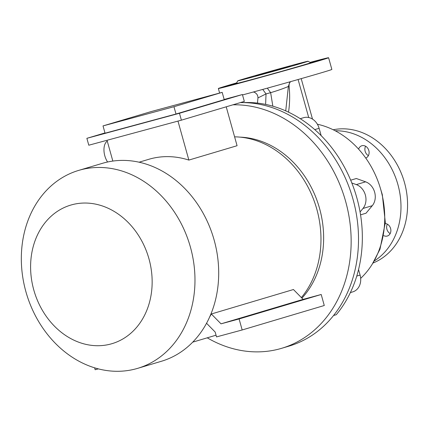 <?xml version="1.0" encoding="UTF-8"?>
<svg xmlns="http://www.w3.org/2000/svg" width="429" height="429" viewBox="0 0 429 429"><rect width="100%" height="100%" fill="white"/><g stroke="black" fill="none" stroke-linecap="round" stroke-linejoin="round"><path stroke-width="0.64" d="M360.553 214.843L366.028 213.213L372.275 205.695A14.307 11.803 -106.6 0 0 374.646 192.219A14.307 11.803 -106.6 0 0 365.615 181.826L356.338 178.507L350.686 180.191M360.07 211.964L362.982 208.462A14.307 11.803 -106.6 0 0 365.347 194.991A14.307 11.803 -106.6 0 0 356.317 184.599L351.828 182.99M282.577 68.168L255.673 75.863L280.979 68.989L290.122 66.243L282.577 68.168M237.757 80.856A36.481 0.429 -15.6 0 0 253.142 76.936A36.481 0.429 -15.6 0 0 289.57 66.79A36.481 0.429 -15.6 0 0 308.027 61.24A36.481 0.429 -15.6 0 0 292.648 65.165A36.481 0.429 -15.6 0 0 256.59 75.209A36.481 0.429 -15.6 0 0 237.757 80.856L236.272 83.499A38.626 0.456 -15.6 0 0 236.62 83.473L224.973 86.76L237.312 83.076M310.612 62.693L321.97 59.475L310.51 62.634M278.571 72.163L287.741 69.675L278.571 72.163A38.626 0.456 -15.6 0 1 252.558 79.349A38.626 0.456 -15.6 0 1 237.328 83.323L236.62 83.473M368.398 155.641A6.44 5.314 73.4 0 1 365.159 151.34A6.44 5.314 73.4 0 1 365.594 146.23M365.723 158.028A6.44 5.314 -106.6 0 0 368.833 150.531A6.44 5.314 -106.6 0 0 361.867 145.747A6.44 5.314 -106.6 0 0 358.612 149.147M390.159 233.585A6.44 5.314 73.4 0 1 386.92 229.284A6.44 5.314 73.4 0 1 387.355 224.169M383.821 235.677A6.44 5.314 -106.6 0 0 387.301 236.03A6.44 5.314 -106.6 0 0 390.594 228.469A6.44 5.314 -106.6 0 0 385.29 223.52M335.21 130.786A69.745 57.545 73.4 0 1 397.452 183.011A69.745 57.545 73.4 0 1 374.281 260.961M333.194 129.762A69.745 57.545 73.4 0 1 404.075 181.167A69.745 57.545 73.4 0 1 372.978 263.041M317.374 124.217A87.269 72.008 73.4 0 1 380.839 189.87A87.269 72.008 73.4 0 1 360.671 278.357M242.514 94.938A57.223 0.676 -15.6 0 0 245.758 94.064A57.223 0.676 -15.6 0 0 302.611 78.228A57.223 0.676 -15.6 0 0 331.858 69.439L328.593 57.727A57.223 0.676 -15.6 0 0 310.06 62.382M236.615 82.883A57.223 0.676 -15.6 0 0 218.356 88.508A57.223 0.676 -15.6 0 0 242.487 82.352A57.223 0.676 -15.6 0 0 299.34 66.516A57.223 0.676 -15.6 0 0 328.593 57.727M282.293 71.117A38.626 0.456 -15.6 0 0 310.671 62.725L308.027 61.24M288.535 112.167A91.935 75.853 -106.6 0 0 289.103 86.24L288.374 86.46L285.73 110.875M272.844 106.183L270.651 92.669L266.023 93.924L265.621 104.397M262.736 89.42L266.023 93.924L257.968 97.903L257.454 103.094M289.897 81.842L288.374 86.46C283.489 88.54 277.579 90.61 270.651 92.669L267.321 88.154M308.708 117.525L298.096 79.521M312.505 119.106L301.206 78.63M290.615 81.639A5.722 4.724 -106.6 0 0 289.103 86.24M243.286 102.611A123.75 102.107 73.4 0 1 349.807 178.153A123.75 102.107 73.4 0 1 336.272 314.698L333.548 315.508M321.155 135.623L319.112 128.314A14.307 11.803 -106.6 0 0 303.63 117.685L300.257 118.688M350.37 292.594L352.777 291.876A14.307 11.803 -106.6 0 0 360.092 275.086L358.547 269.551M107.588 162.001A13.589 7.679 -105.1 0 1 104.81 155.802A13.589 7.679 -105.1 0 1 107.266 141.12M304.976 298.992L298.514 300.836L304.976 298.992M236.036 319.53L229.574 321.38L236.036 319.53M232.915 104.815A125.182 103.287 73.4 0 1 348.257 212.36A125.182 103.287 73.4 0 1 281.655 348.305A125.182 103.287 73.4 0 1 279.574 348.9A125.182 103.287 73.4 0 1 207.245 337.821M135.918 368.843A103.276 85.215 73.4 0 1 26.18 292.675A103.276 85.215 73.4 0 1 78.663 170.404A103.276 85.215 73.4 0 1 80.379 169.916A103.276 85.215 73.4 0 1 190.122 246.085A103.276 85.215 73.4 0 1 137.639 368.355A103.276 85.215 73.4 0 1 135.918 368.843M78.663 170.404L102.386 163.336A103.276 85.215 73.4 0 1 104.102 162.848A103.276 85.215 73.4 0 1 213.846 239.017A103.276 85.215 73.4 0 1 161.363 361.288L137.639 368.355M110.816 344.004A72.292 59.647 73.4 0 1 33.789 289.956A72.292 59.647 73.4 0 1 71.933 204.756A72.292 59.647 73.4 0 1 148.96 258.8A72.292 59.647 73.4 0 1 110.816 344.004M139.087 162.2L148.809 159.304A93.887 77.467 73.4 0 1 150.37 158.859A93.887 77.467 73.4 0 1 188.857 160.081L237.076 145.715L226.217 106.81M107.03 140.283L112.838 161.068M98.343 368.876L95.158 369.734L94.627 367.83M234.599 136.84A93.887 77.467 73.4 0 1 312.323 196.241A93.887 77.467 73.4 0 1 301.373 297.592M209.642 316.993A93.887 77.467 -106.6 0 0 211.336 313.99L293.447 289.527L303.126 299.372L321.203 294.487L239.092 318.951L221.015 323.836L303.126 299.372M103.019 125.912L105.057 133.204L175.997 114.017L224.217 99.651L222.179 92.358L151.239 111.545L103.019 125.912L173.959 106.724L175.997 114.017M240.063 137.135A92.455 76.287 73.4 0 1 316.232 198.37A92.455 76.287 73.4 0 1 301.93 298.16M240.278 102.622A125.182 103.287 73.4 0 1 355.62 210.167A125.182 103.287 73.4 0 1 289.012 346.117L281.655 348.305M177.971 121.091L188.857 160.081M222.179 92.358L173.959 106.724M104.982 132.931L86.873 138.326L179.461 113.277L181.387 120.168L244.326 101.416L242.401 94.53L179.461 113.277M242.401 94.53L224.163 99.464M86.873 138.326L88.792 145.216L181.387 120.168M206.542 323.262L215.165 332.035L216.527 336.904L242.171 329.971L324.276 305.507L321.203 294.487M221.015 323.836L211.336 313.99M242.171 329.971L239.092 318.951M372.275 205.695L362.982 208.462M319.112 128.314L314.763 129.612M365.615 181.826L356.317 184.599M360.092 275.086L356.756 276.078M372.313 264.049L379.981 249.244L385.333 222.576L382.314 194.669L380.384 188.299M219.621 93.05L218.356 88.508M253.426 91.978L255.175 92.653L256.928 94.273L257.781 96.08L257.968 97.903M192.701 342.154L216.05 335.199"/></g></svg>
